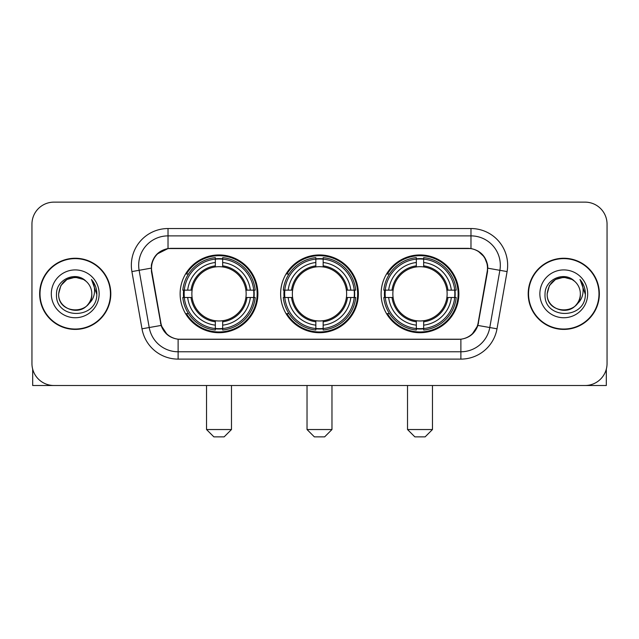 <?xml version="1.0" encoding="UTF-8"?>
<svg xmlns="http://www.w3.org/2000/svg" width="639" height="639" viewBox="0 0 639 639"><rect width="100%" height="100%" fill="white"/><g stroke="black" fill="none" stroke-linecap="round" stroke-linejoin="round"><path stroke-width="0.96" d="M280.625 293.828A38.875 38.875 0 0 0 319.5 332.703A38.875 38.875 0 0 0 358.375 293.828A38.875 38.875 0 0 0 319.5 254.945A38.875 38.875 0 0 0 280.625 293.828M381.116 293.828A38.875 38.875 0 0 0 419.999 332.703A38.875 38.875 0 0 0 458.874 293.828A38.875 38.875 0 0 0 419.999 254.945A38.875 38.875 0 0 0 381.116 293.828M180.126 293.828A38.875 38.875 0 0 0 219.001 332.703A38.875 38.875 0 0 0 257.884 293.828A38.875 38.875 0 0 0 219.001 254.945A38.875 38.875 0 0 0 180.126 293.828M151.515 268.148A19.809 19.809 0 0 0 151.818 271.591L160.876 322.943A19.809 19.809 0 0 0 180.382 339.309L458.618 339.309A19.809 19.809 0 0 0 478.124 322.943L487.182 271.591A19.809 19.809 0 0 0 467.676 248.347L171.324 248.347A19.809 19.809 0 0 0 151.515 268.148M183.617 297.494A35.576 35.576 0 0 1 183.617 290.162M384.606 297.494A35.576 35.576 0 0 1 384.606 290.162M284.115 297.494A35.576 35.576 0 0 1 284.115 290.162M39.65 293.828A35.576 35.576 0 0 0 75.226 329.404A35.576 35.576 0 0 0 110.803 293.828A35.576 35.576 0 0 0 75.226 258.252A35.576 35.576 0 0 0 39.65 293.828M528.197 293.828A35.576 35.576 0 0 0 563.774 329.404A35.576 35.576 0 0 0 599.35 293.828A35.576 35.576 0 0 0 563.774 258.252A35.576 35.576 0 0 0 528.197 293.828M151.371 265.217C153.272 256.039 158.823 250.488 168.025 248.563L470.975 248.563C480.169 250.48 485.72 256.031 487.629 265.217L487.549 271.591L477.884 325.435C474.993 333.406 469.322 338.007 460.887 339.213L178.113 339.213C169.694 338.023 164.031 333.422 161.116 325.435L151.451 271.591L151.371 265.217M156.994 254.098L168.025 248.563L168.025 235.879L470.975 235.879A29.338 29.338 0 0 1 499.874 270.313L489.786 327.527A29.338 29.338 0 0 1 460.887 351.777L178.113 351.777A29.338 29.338 0 0 1 149.214 327.527L139.126 270.313A29.338 29.338 0 0 1 168.025 235.879L168.025 228.538L470.975 228.538L470.975 248.563M477.948 250.999L484.418 257.022L487.629 265.217L487.853 268.196L507.094 271.583L497.006 328.805A36.679 36.679 0 0 1 460.887 359.11L178.113 359.11A36.679 36.679 0 0 1 141.994 328.805L131.906 271.583A36.679 36.679 0 0 1 168.025 228.538M180.014 339.309L178.113 339.213L178.113 359.11M460.887 359.11L460.887 339.213L458.986 339.309M497.006 328.805L477.884 325.435L471.965 334.461M167.162 334.572L161.116 325.435L141.994 328.805M478.491 322.943L478.371 323.566M160.629 323.566L160.509 322.943M131.906 271.583L151.147 268.148M607.05 224.137A22.006 22.006 0 0 0 585.044 202.132L53.956 202.132A22.006 22.006 0 0 0 31.95 224.137L31.95 363.511A22.006 22.006 0 0 0 53.956 385.517L585.044 385.517A22.006 22.006 0 0 0 607.05 363.511L607.05 224.137L607.05 363.511M31.95 224.137L31.95 363.511M585.044 202.132L53.956 202.132M53.956 385.517L585.044 385.517M110.443 293.828A35.209 35.209 0 0 0 75.226 258.619A35.209 35.209 0 0 0 40.017 293.828A35.209 35.209 0 0 0 75.226 329.037A35.209 35.209 0 0 0 110.443 293.828M86.089 281.304A16.582 16.582 0 0 1 91.808 293.828C92.823 315.211 57.638 315.211 58.652 293.828L60.873 285.537L66.943 279.467L75.226 277.246L83.517 279.467L86.089 281.304C75.913 270.64 56.328 279.419 56.512 293.828C54.65 319.42 96.146 320.091 96.816 295.066L96.848 293.828C96.785 288.389 94.979 283.612 91.425 279.499C94.125 283.94 95.083 288.716 94.284 293.828C93.51 298.173 91.393 301.728 87.934 304.476A16.582 16.582 0 0 0 91.808 293.828C92.823 315.211 57.638 315.211 58.652 293.828C60.266 281.911 67.095 276.543 79.148 277.717M87.934 304.476C79.132 316.369 57.79 308.765 58.652 293.828M51.312 293.828A23.915 23.915 0 0 0 75.226 317.743A23.915 23.915 0 0 0 99.141 293.828A23.915 23.915 0 0 0 75.226 269.914A23.915 23.915 0 0 0 51.312 293.828M91.585 279.682L96.84 294.451M32.685 369.15L32.685 385.517L117.776 385.517M598.983 293.828A35.209 35.209 0 0 0 563.774 258.619A35.209 35.209 0 0 0 528.557 293.828A35.209 35.209 0 0 0 563.774 329.037A35.209 35.209 0 0 0 598.983 293.828M574.629 281.304A16.582 16.582 0 0 1 580.348 293.828C581.362 315.211 546.177 315.211 547.192 293.828L549.412 285.537L555.483 279.467L563.774 277.246L572.057 279.467L574.629 281.304C564.461 270.64 544.867 279.419 545.051 293.828C543.19 319.42 584.685 320.091 585.356 295.066L585.388 293.828C585.332 288.389 583.519 283.612 579.964 279.499C582.672 283.94 583.623 288.716 582.824 293.828C582.049 298.173 579.932 301.728 576.474 304.476A16.582 16.582 0 0 0 580.348 293.828C581.362 315.211 546.177 315.211 547.192 293.828C548.805 281.911 555.634 276.543 567.688 277.717M576.474 304.476C567.672 316.369 546.329 308.765 547.192 293.828M539.859 293.828A23.915 23.915 0 0 0 563.774 317.743A23.915 23.915 0 0 0 587.688 293.828A23.915 23.915 0 0 0 563.774 269.914A23.915 23.915 0 0 0 539.859 293.828M580.124 279.682L585.38 294.451M224.137 436.868L213.873 436.868L206.533 429.536L231.478 429.536L224.137 436.868M222.676 328.55L222.676 330.028A36.383 36.383 0 0 0 255.201 297.494L253.731 297.494A34.913 34.913 0 0 1 222.676 328.55L222.676 325.155A31.543 31.543 0 0 0 250.336 297.494L245.895 297.494A27.142 27.142 0 0 0 222.676 266.934L222.676 259.099A34.913 34.913 0 0 1 253.731 290.162L255.201 290.162A36.383 36.383 0 0 0 222.676 257.629L222.676 259.099M184.28 297.494L182.802 297.494A36.383 36.383 0 0 0 215.335 330.028L215.335 328.55A34.913 34.913 0 0 1 184.28 297.494L187.674 297.494A31.543 31.543 0 0 0 215.335 325.155L215.335 320.722A27.142 27.142 0 0 0 245.895 297.494L246.981 297.494A28.212 28.212 0 0 1 222.676 321.8L222.676 325.155M215.335 259.099L215.335 257.629A36.383 36.383 0 0 0 182.802 290.162L184.28 290.162A34.913 34.913 0 0 1 215.335 259.099L215.335 262.501A31.543 31.543 0 0 0 187.674 290.162L192.115 290.162A27.142 27.142 0 0 0 215.335 320.722L215.335 321.8A28.212 28.212 0 0 1 191.029 297.494L187.674 297.494M184.351 297.494A34.841 34.841 0 0 1 184.351 290.162M222.676 259.178A34.841 34.841 0 0 0 215.335 259.178M253.651 290.162A34.841 34.841 0 0 1 253.651 297.494M253.731 290.162L250.336 290.162A31.543 31.543 0 0 0 222.676 262.501M250.336 297.494L253.731 297.494M215.335 325.155L215.335 328.55M245.895 290.162L250.336 290.162M222.676 320.762L222.676 321.8M215.335 320.722A27.142 27.142 0 0 1 192.115 297.494L191.029 297.494M222.676 328.478A34.841 34.841 0 0 1 215.335 328.478M187.674 290.162L184.28 290.162M215.335 266.886L215.335 262.501M222.676 266.934A27.142 27.142 0 0 0 192.115 290.162L191.029 290.162A28.212 28.212 0 0 1 215.335 265.848M222.676 266.886L222.676 265.848A28.212 28.212 0 0 1 246.981 290.162M188.481 274.019L186.404 274.019A38.148 38.148 0 0 1 257.15 293.828A38.148 38.148 0 0 1 186.404 313.629L188.481 313.629M324.636 436.868L314.364 436.868L307.032 429.536L331.968 429.536L324.636 436.868M323.166 328.55L323.166 330.028A36.383 36.383 0 0 0 355.699 297.494L354.222 297.494A34.913 34.913 0 0 1 323.166 328.55L323.166 325.155A31.543 31.543 0 0 0 350.827 297.494L346.394 297.494A27.142 27.142 0 0 0 323.166 266.934L323.166 259.099A34.913 34.913 0 0 1 354.222 290.162L355.699 290.162A36.383 36.383 0 0 0 323.166 257.629L323.166 259.099M284.778 297.494L283.301 297.494A36.383 36.383 0 0 0 315.834 330.028L315.834 328.55A34.913 34.913 0 0 1 284.778 297.494L288.173 297.494A31.543 31.543 0 0 0 315.834 325.155L315.834 320.722A27.142 27.142 0 0 0 346.394 297.494L347.472 297.494A28.212 28.212 0 0 1 323.166 321.8L323.166 325.155M315.834 259.099L315.834 257.629A36.383 36.383 0 0 0 283.301 290.162L284.778 290.162A34.913 34.913 0 0 1 315.834 259.099L315.834 262.501A31.543 31.543 0 0 0 288.173 290.162L292.606 290.162A27.142 27.142 0 0 0 315.834 320.722L315.834 321.8A28.212 28.212 0 0 1 291.528 297.494L288.173 297.494M284.85 297.494A34.841 34.841 0 0 1 284.85 290.162M323.166 259.178A34.841 34.841 0 0 0 315.834 259.178M354.15 290.162A34.841 34.841 0 0 1 354.15 297.494M354.222 290.162L350.827 290.162A31.543 31.543 0 0 0 323.166 262.501M350.827 297.494L354.222 297.494M315.834 325.155L315.834 328.55M346.394 290.162L350.827 290.162M323.166 320.762L323.166 321.8M315.834 320.722A27.142 27.142 0 0 1 292.606 297.494L291.528 297.494M323.166 328.478A34.841 34.841 0 0 1 315.834 328.478M288.173 290.162L284.778 290.162M315.834 266.886L315.834 262.501M323.166 266.934A27.142 27.142 0 0 0 292.606 290.162L291.528 290.162A28.212 28.212 0 0 1 315.834 265.848M323.166 266.886L323.166 265.848A28.212 28.212 0 0 1 347.472 290.162M288.98 274.019L286.903 274.019A38.148 38.148 0 0 1 357.648 293.828A38.148 38.148 0 0 1 286.903 313.629L288.98 313.629M425.127 436.868L414.863 436.868L407.522 429.536L432.467 429.536L425.127 436.868M423.665 328.55L423.665 330.028A36.383 36.383 0 0 0 456.198 297.494L454.72 297.494A34.913 34.913 0 0 1 423.665 328.55L423.665 325.155A31.543 31.543 0 0 0 451.326 297.494L446.885 297.494A27.142 27.142 0 0 0 423.665 266.934L423.665 259.099A34.913 34.913 0 0 1 454.72 290.162L456.198 290.162A36.383 36.383 0 0 0 423.665 257.629L423.665 259.099M385.269 297.494L383.799 297.494A36.383 36.383 0 0 0 416.324 330.028L416.324 328.55A34.913 34.913 0 0 1 385.269 297.494L388.664 297.494A31.543 31.543 0 0 0 416.324 325.155L416.324 320.722A27.142 27.142 0 0 0 446.885 297.494L447.971 297.494A28.212 28.212 0 0 1 423.665 321.8L423.665 325.155M416.324 259.099L416.324 257.629A36.383 36.383 0 0 0 383.799 290.162L385.269 290.162A34.913 34.913 0 0 1 416.324 259.099L416.324 262.501A31.543 31.543 0 0 0 388.664 290.162L393.105 290.162A27.142 27.142 0 0 0 416.324 320.722L416.324 321.8A28.212 28.212 0 0 1 392.019 297.494L388.664 297.494M385.349 297.494A34.841 34.841 0 0 1 385.349 290.162M423.665 259.178A34.841 34.841 0 0 0 416.324 259.178M454.649 290.162A34.841 34.841 0 0 1 454.649 297.494M454.72 290.162L451.326 290.162A31.543 31.543 0 0 0 423.665 262.501M451.326 297.494L454.72 297.494M416.324 325.155L416.324 328.55M446.885 290.162L451.326 290.162M423.665 320.762L423.665 321.8M416.324 320.722A27.142 27.142 0 0 1 393.105 297.494L392.019 297.494M423.665 328.478A34.841 34.841 0 0 1 416.324 328.478M388.664 290.162L385.269 290.162M416.324 266.886L416.324 262.501M423.665 266.934A27.142 27.142 0 0 0 393.105 290.162L392.019 290.162A28.212 28.212 0 0 1 416.324 265.848M423.665 266.886L423.665 265.848A28.212 28.212 0 0 1 447.971 290.162M389.478 274.019L387.394 274.019A38.148 38.148 0 0 1 458.139 293.828A38.148 38.148 0 0 1 387.394 313.629L389.478 313.629M606.315 369.15L606.315 385.517L521.224 385.517M470.975 228.538A36.679 36.679 0 0 1 507.094 271.583M139.126 270.313A29.338 29.338 0 0 1 138.679 265.217M222.676 320.722A27.142 27.142 0 0 0 245.895 297.494M215.335 328.805A35.169 35.169 0 0 0 222.676 328.805M253.987 297.494A35.169 35.169 0 0 0 253.987 290.162M222.676 258.843A35.169 35.169 0 0 0 215.335 258.843M323.166 320.722A27.142 27.142 0 0 0 346.394 297.494M315.834 328.805A35.169 35.169 0 0 0 323.166 328.805M354.477 297.494A35.169 35.169 0 0 0 354.477 290.162M323.166 258.843A35.169 35.169 0 0 0 315.834 258.843M423.665 320.722A27.142 27.142 0 0 0 446.885 297.494M416.324 328.805A35.169 35.169 0 0 0 423.665 328.805M454.976 297.494A35.169 35.169 0 0 0 454.976 290.162M423.665 258.843A35.169 35.169 0 0 0 416.324 258.843M231.478 385.517L231.478 429.536M206.533 385.517L206.533 429.536M331.968 385.517L331.968 429.536M307.032 385.517L307.032 429.536M432.467 385.517L432.467 429.536M407.522 385.517L407.522 429.536"/></g></svg>
